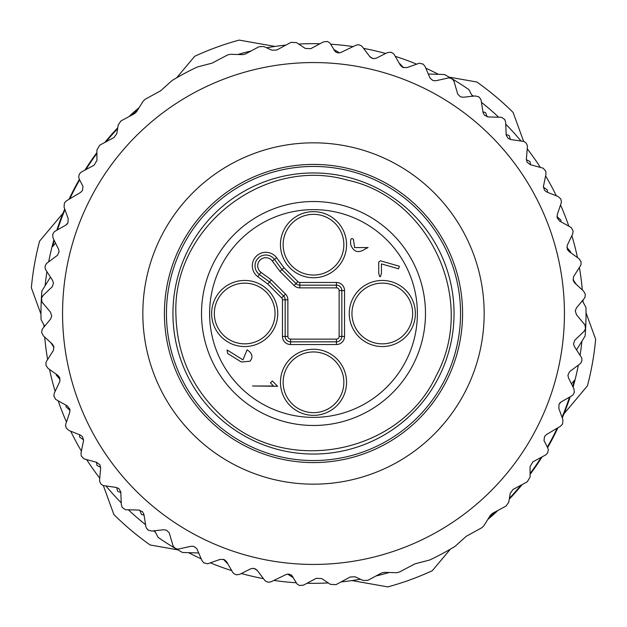 <?xml version="1.0" encoding="UTF-8"?>
<svg xmlns="http://www.w3.org/2000/svg" width="627" height="627" viewBox="0 0 627 627"><rect width="100%" height="100%" fill="white"/><g stroke="black" fill="none" stroke-linecap="round" stroke-linejoin="round"><path stroke-width="0.94" d="M384.092 444.809A149.077 149.077 0 0 0 444.809 242.908A149.077 149.077 0 0 0 242.908 182.191A149.077 149.077 0 0 0 182.191 384.092A149.077 149.077 0 0 0 384.092 444.809M172.025 80.569A272.526 272.526 0 0 1 197.239 67.018L212.051 63.147L227.617 54.949L230.313 54.306L242.79 54.635L245.486 53.993L259.029 46.712L263.787 46.539L271.985 50.199L276.742 50.027L291.006 42.362L296.555 42.628L305.239 48.412L310.788 48.679L323.383 41.907L327.451 41.476L329.904 42.997L335.374 51.822L338.063 52.919L340.579 52.613L356.16 45.105L358.675 44.752L361.34 45.787L362.453 46.892L370.181 57.112L373.692 58.703L376.459 58.123L387.227 52.652L390.856 52.198L393.38 53.546L394.352 54.768L400.371 65.239L402.714 67.41L406.892 67.614L419.385 63.209L423.217 64.158L425.059 66.454L430.106 78.234L433.132 80.617L435.961 80.726L448.885 77.858L451.362 78.43L453.486 80.342L454.128 81.761L457.718 94.074L460.43 96.801L463.22 97.248L475.235 95.962L478.785 96.832L480.666 98.988L481.136 100.485L483.033 112.405L484.452 115.274L488.284 116.951L501.529 117.273L504.774 119.53L505.675 122.328L506.201 135.142L508.176 138.442L510.786 139.547L523.89 141.467L525.99 142.878L527.299 145.425L527.393 146.984L526.374 159.015L527.064 162.142L530.379 164.689L543.154 168.185L545.764 171.155L545.968 174.087L543.397 186.65L544.526 190.326L546.791 192.027L558.014 196.486L560.757 198.916L561.408 201.698L561.126 203.234L557.246 214.677L557.168 217.875L559.778 221.143L571.338 227.601L573.156 231.112L572.647 234.004L567.137 245.58L567.349 249.428L569.136 251.615L578.964 258.645L581.041 261.663L581.01 264.523L580.367 265.942L573.493 276.766L573.235 280.606L574.747 283.004L583.651 291.163L585.344 294.408L584.967 297.245L584.16 298.585L576.464 307.888L575.249 310.851L576.519 314.832L585.022 324.99L585.477 328.916L583.972 331.44L574.708 340.296L573.533 343.964L574.426 346.645L581.644 357.751L581.974 360.266L580.923 362.931L579.818 364.028L569.543 371.701L567.937 375.197L568.501 377.971L573.909 388.771L574.34 392.408L572.976 394.924L571.746 395.88L561.243 401.844L559.049 404.172L558.822 408.349L562.952 419.91L562.584 424.048L560.562 426.18L546.462 434.542L544.51 436.541L544.009 440.601L547.692 447.749L548.319 449.88L547.708 452.835L545.968 454.771L532.903 461.825L530.058 466.598L530.097 477.045L527.26 481.818L512.996 489.483L510.229 493.355L508.763 502.211L505.997 506.091L492.446 513.372L490.424 515.269L483.817 525.849L481.795 527.746L466.37 536.21L454.975 546.431A272.526 272.526 0 0 1 429.761 559.982L414.949 563.853L399.383 572.051L396.687 572.694L384.21 572.365L381.514 573.007L367.971 580.288L363.213 580.461L355.015 576.801L350.258 576.973L335.994 584.638L330.445 584.372L321.761 578.588L316.212 578.321L303.617 585.093L299.549 585.524L297.096 584.003L291.626 575.178L288.937 574.081L286.421 574.387L270.84 581.895L268.325 582.248L265.66 581.213L264.547 580.108L256.819 569.888L253.308 568.297L250.541 568.877L239.773 574.348L236.144 574.802L233.62 573.454L232.648 572.232L226.629 561.761L224.286 559.59L220.108 559.386L207.615 563.791L203.783 562.842L201.941 560.546L196.894 548.766L193.868 546.383L191.039 546.274L178.115 549.142L175.638 548.57L173.514 546.658L172.872 545.239L169.282 532.926L166.57 530.199L163.78 529.752L151.765 531.038L148.215 530.168L146.334 528.012L145.864 526.515L143.967 514.595L142.548 511.726L138.716 510.049L125.471 509.727L122.226 507.47L121.325 504.672L120.799 491.858L118.824 488.558L116.214 487.453L103.11 485.533L101.01 484.122L99.701 481.575L99.607 480.016L100.626 467.985L99.936 464.858L96.621 462.311L83.846 458.815L81.236 455.845L81.032 452.913L83.603 440.35L82.474 436.674L80.209 434.973L68.986 430.514L66.243 428.084L65.592 425.302L65.874 423.766L69.754 412.323L69.832 409.125L67.222 405.857L55.662 399.399L53.844 395.888L54.353 392.996L59.863 381.42L59.651 377.572L57.864 375.385L48.036 368.355L45.959 365.337L45.99 362.477L46.633 361.058L53.507 350.234L53.765 346.394L52.253 343.996L43.349 335.837L41.656 332.592L42.033 329.755L42.84 328.415L50.536 319.112L51.751 316.149L50.481 312.168L41.978 302.01L41.523 298.084L43.028 295.56L52.292 286.704L53.467 283.036L52.574 280.355L45.356 269.249L45.026 266.734L46.077 264.069L47.182 262.972L57.457 255.299L59.063 251.803L58.499 249.029L53.091 238.229L52.66 234.592L54.024 232.076L55.254 231.12L65.757 225.156L67.951 222.828L68.178 218.651L64.048 207.09L64.416 202.952L66.438 200.82L80.538 192.458L82.49 190.459L82.991 186.399L79.308 179.251L78.681 177.12L79.292 174.165L81.032 172.229L94.097 165.175L96.942 160.402L96.903 149.955L99.74 145.182L114.004 137.517L116.771 133.645L118.237 124.789L121.003 120.909L134.554 113.628L136.576 111.731L143.183 101.151L145.205 99.254L160.63 90.79L172.025 80.569M194.676 92.475A250.941 250.941 0 0 0 181.501 526.915A250.941 250.941 0 0 0 564.324 321.11A250.941 250.941 0 0 0 194.676 92.475M576.558 349.858L585.093 336.056A272.526 272.526 0 0 0 585.963 307.449L582.365 300.756M198.735 552.975L182.512 552.481A272.526 272.526 0 0 1 158.169 537.425L154.571 530.732M428.265 74.025L444.488 74.519A272.526 272.526 0 0 1 468.831 89.575L472.429 96.268M50.442 277.142L41.907 290.944A272.526 272.526 0 0 0 41.037 319.551L44.635 326.244M232.688 163.177A170.669 170.669 0 0 1 484.091 318.673A170.669 170.669 0 0 1 223.721 458.643A170.669 170.669 0 0 1 232.688 163.177M242.908 182.191A149.077 149.077 0 0 0 235.078 440.287A149.077 149.077 0 0 0 462.514 318.022A149.077 149.077 0 0 0 242.908 182.191M42.636 302.982A5.4 5.4 0 0 1 43.028 295.56M447.725 77.999A5.4 5.4 0 0 1 454.128 81.761M179.275 549.001A5.4 5.4 0 0 1 172.872 545.239M584.364 324.018A5.4 5.4 0 0 1 583.972 331.44M103.361 485.619L113.895 514.563A283.318 283.318 0 0 0 150.151 544.988L177.864 549.871M351.959 580.571L387.823 586.896A283.318 283.318 0 0 0 432.301 570.711L450.39 549.15M564.026 413.726L587.428 385.832A283.318 283.318 0 0 0 595.65 339.223L586.026 312.779M523.639 141.381L513.105 112.437A283.318 283.318 0 0 0 476.849 82.012L449.136 77.129M275.041 46.429L239.177 40.104A283.318 283.318 0 0 0 194.699 56.289L176.61 77.85M62.974 213.274L39.572 241.168A283.318 283.318 0 0 0 31.35 287.777L40.974 314.221M486.944 106.802A269.829 269.829 0 0 0 481.426 102.287A269.829 269.829 0 0 1 498.528 117.108A269.829 269.829 0 0 0 486.944 106.802M473.409 96.158A269.829 269.829 0 0 0 471.7 94.912A269.829 269.829 0 0 1 473.409 96.158M438.422 74.331A269.829 269.829 0 0 0 425.772 68.139A269.829 269.829 0 0 1 438.422 74.331M416.524 64.111A269.829 269.829 0 0 0 395.261 56.359A269.829 269.829 0 0 1 416.524 64.111M385.589 53.483A269.829 269.829 0 0 0 363.55 48.357A269.829 269.829 0 0 1 385.589 53.483M353.056 46.586A269.829 269.829 0 0 0 330.758 44.227A269.829 269.829 0 0 1 353.056 46.586M319.958 43.749A269.829 269.829 0 0 0 298.734 44.078A269.829 269.829 0 0 1 319.958 43.749M285.943 45.081A269.829 269.829 0 0 0 266.577 47.785A269.829 269.829 0 0 1 285.943 45.081M251.059 50.999A269.829 269.829 0 0 0 237.821 54.502A269.829 269.829 0 0 1 251.059 50.999M139.21 107.515A269.829 269.829 0 0 0 128.982 116.622A269.829 269.829 0 0 1 139.21 107.515M117.735 127.798A269.829 269.829 0 0 0 104.803 142.462A269.829 269.829 0 0 1 117.735 127.798M96.911 152.573A269.829 269.829 0 0 0 84.927 170.097A269.829 269.829 0 0 1 96.911 152.573M79.37 179.369A269.829 269.829 0 0 0 69.041 199.276A269.829 269.829 0 0 1 79.37 179.369M64.73 209.003A269.829 269.829 0 0 0 56.845 230.211A269.829 269.829 0 0 1 64.73 209.003M53.914 239.867A269.829 269.829 0 0 0 48.655 261.882A269.829 269.829 0 0 1 53.914 239.867M46.907 271.82A269.829 269.829 0 0 0 45.097 285.787A269.829 269.829 0 0 1 46.907 271.82M43.914 324.896A269.829 269.829 0 0 0 44.008 327.004A269.829 269.829 0 0 1 43.914 324.896M44.705 337.075A269.829 269.829 0 0 0 47.621 359.514A269.829 269.829 0 0 1 44.705 337.075M49.533 369.421A269.829 269.829 0 0 0 55.145 391.342A269.829 269.829 0 0 1 49.533 369.421M58.233 400.951A269.829 269.829 0 0 0 66.462 422.026A269.829 269.829 0 0 1 58.233 400.951M70.686 431.188A269.829 269.829 0 0 0 81.408 451.119A269.829 269.829 0 0 1 70.686 431.188M86.714 459.701A269.829 269.829 0 0 0 99.764 478.189A269.829 269.829 0 0 1 86.714 459.701M106.065 486.066A269.829 269.829 0 0 0 121.254 502.838A269.829 269.829 0 0 1 106.065 486.066M128.472 509.892A269.829 269.829 0 0 0 145.574 524.713A269.829 269.829 0 0 1 128.472 509.892M153.591 530.842A269.829 269.829 0 0 0 155.3 532.088A269.829 269.829 0 0 1 153.591 530.842M188.578 552.669A269.829 269.829 0 0 0 201.228 558.861A269.829 269.829 0 0 1 188.578 552.669M210.476 562.889A269.829 269.829 0 0 0 231.739 570.641A269.829 269.829 0 0 1 210.476 562.889M241.411 573.517A269.829 269.829 0 0 0 263.45 578.643A269.829 269.829 0 0 1 241.411 573.517M273.944 580.414A269.829 269.829 0 0 0 296.242 582.773A269.829 269.829 0 0 1 273.944 580.414M307.042 583.251A269.829 269.829 0 0 0 328.266 582.922A269.829 269.829 0 0 1 307.042 583.251M341.057 581.919A269.829 269.829 0 0 0 360.423 579.215A269.829 269.829 0 0 1 341.057 581.919M375.941 576.001A269.829 269.829 0 0 0 389.179 572.498A269.829 269.829 0 0 1 375.941 576.001M487.79 519.485A269.829 269.829 0 0 0 498.018 510.378A269.829 269.829 0 0 1 487.79 519.485M509.265 499.202A269.829 269.829 0 0 0 522.197 484.538A269.829 269.829 0 0 1 509.265 499.202M530.089 474.427A269.829 269.829 0 0 0 542.073 456.903A269.829 269.829 0 0 1 530.089 474.427M547.63 447.631A269.829 269.829 0 0 0 557.959 427.724A269.829 269.829 0 0 1 547.63 447.631M562.27 417.997A269.829 269.829 0 0 0 570.155 396.789A269.829 269.829 0 0 1 562.27 417.997M573.086 387.133A269.829 269.829 0 0 0 578.345 365.118A269.829 269.829 0 0 1 573.086 387.133M580.093 355.18A269.829 269.829 0 0 0 581.903 341.213A269.829 269.829 0 0 1 580.093 355.18M583.086 302.104A269.829 269.829 0 0 0 582.992 299.996A269.829 269.829 0 0 1 583.086 302.104M582.295 289.925A269.829 269.829 0 0 0 579.379 267.486A269.829 269.829 0 0 1 582.295 289.925M577.467 257.579A269.829 269.829 0 0 0 571.855 235.658A269.829 269.829 0 0 1 577.467 257.579M568.767 226.049A269.829 269.829 0 0 0 560.538 204.974A269.829 269.829 0 0 1 568.767 226.049M556.314 195.812A269.829 269.829 0 0 0 545.592 175.881A269.829 269.829 0 0 1 556.314 195.812M540.286 167.299A269.829 269.829 0 0 0 527.236 148.811A269.829 269.829 0 0 1 540.286 167.299M520.935 140.934A269.829 269.829 0 0 0 505.746 124.162A269.829 269.829 0 0 1 520.935 140.934M55.544 243.119L52.605 246.623A269.328 269.328 0 0 1 54.243 240.533M57.488 229.85A269.328 269.328 0 0 1 64.981 209.7M69.801 198.822A269.328 269.328 0 0 1 79.645 179.886M85.821 169.619A269.328 269.328 0 0 1 96.919 153.411M105.963 141.843A269.328 269.328 0 0 1 117.594 128.676M130.714 115.689A269.328 269.328 0 0 1 138.332 108.918M571.456 383.881L574.395 380.377A269.328 269.328 0 0 1 572.757 386.467M569.512 397.15A269.328 269.328 0 0 1 562.019 417.3M557.199 428.178A269.328 269.328 0 0 1 547.355 447.114M541.179 457.381A269.328 269.328 0 0 1 530.081 473.589M521.037 485.157A269.328 269.328 0 0 1 509.406 498.324M496.286 511.311A269.328 269.328 0 0 1 488.668 518.082M293.107 576.95L292.723 577.114A264.429 264.429 0 0 1 292.307 577.083L287.566 574.097M257.587 570.829L254.946 568.658M227.703 563.626A264.429 264.429 0 0 1 227.421 563.532L223.377 559.245M144.045 515.081L141.741 514.555A264.429 264.429 0 0 1 141.42 514.281L139.782 510.166M120.878 492.532L117.9 491.443A264.429 264.429 0 0 1 117.617 491.129L116.677 487.54M100.641 467.334L97.138 465.524A264.429 264.429 0 0 1 96.895 465.179L96.519 462.279M83.61 439.833L79.794 437.215A264.429 264.429 0 0 1 79.598 436.839L79.59 434.73M70.036 410.419L66.133 406.947A264.429 264.429 0 0 1 65.984 406.547L66.141 405.261M60.106 379.492L56.367 375.205A264.429 264.429 0 0 1 56.273 374.789L56.391 374.327M53.969 347.413L50.748 342.616M66.054 224.975L67.434 223.674M333.893 50.05L334.277 49.886A264.429 264.429 0 0 1 334.693 49.917L339.434 52.903M369.413 56.171L372.054 58.342M399.297 63.374A264.429 264.429 0 0 1 399.579 63.468L403.623 67.755M482.955 111.919L485.259 112.445A264.429 264.429 0 0 1 485.58 112.719L487.218 116.834M506.122 134.468L509.1 135.557A264.429 264.429 0 0 1 509.383 135.871L510.323 139.46M526.359 159.666L529.862 161.476A264.429 264.429 0 0 1 530.105 161.821L530.481 164.721M543.39 187.167L547.206 189.785A264.429 264.429 0 0 1 547.402 190.161L547.41 192.27M556.964 216.581L560.867 220.053A264.429 264.429 0 0 1 561.016 220.453L560.859 221.739M566.894 247.508L570.633 251.795A264.429 264.429 0 0 1 570.727 252.211L570.609 252.673M573.031 279.587L576.252 284.384M560.946 402.025L559.566 403.326M425.482 313.5A111.982 111.982 0 0 0 313.5 201.518A111.982 111.982 0 0 0 201.518 313.5A111.982 111.982 0 0 0 313.5 425.482A111.982 111.982 0 0 0 425.482 313.5A111.982 111.982 0 0 1 313.5 425.482A111.982 111.982 0 0 1 201.518 313.5A111.982 111.982 0 0 1 313.5 201.518A111.982 111.982 0 0 1 425.482 313.5A111.982 111.982 0 0 1 313.5 425.482A111.982 111.982 0 0 1 201.518 313.5A111.982 111.982 0 0 1 313.5 201.518A111.982 111.982 0 0 1 425.482 313.5M280.449 244.695A33.051 33.051 0 0 1 330.029 216.072A33.051 33.051 0 0 1 330.029 273.317A33.051 33.051 0 0 1 280.449 244.695M211.636 313.5A33.051 33.051 0 0 1 261.224 284.877A33.051 33.051 0 0 1 261.224 342.123A33.051 33.051 0 0 1 211.636 313.5M280.449 382.305A33.051 33.051 0 0 1 330.029 353.683A33.051 33.051 0 0 1 330.029 410.928A33.051 33.051 0 0 1 280.449 382.305M349.255 313.5A33.051 33.051 0 0 1 398.835 284.877A33.051 33.051 0 0 1 398.835 342.123A33.051 33.051 0 0 1 349.255 313.5M166.445 313.5A147.055 147.055 0 0 1 387.031 186.148A147.055 147.055 0 0 1 387.031 440.852A147.055 147.055 0 0 1 166.445 313.5M172.95 313.5A140.55 140.55 0 0 0 383.771 435.216A140.55 140.55 0 0 0 383.771 191.784A140.55 140.55 0 0 0 172.95 313.5M351.951 313.5A30.355 30.355 0 0 0 397.487 339.787A30.355 30.355 0 0 0 397.487 287.213A30.355 30.355 0 0 0 351.951 313.5M283.145 382.305A30.355 30.355 0 0 0 328.681 408.592A30.355 30.355 0 0 0 328.681 356.018A30.355 30.355 0 0 0 283.145 382.305M214.34 313.5A30.355 30.355 0 0 0 259.868 339.787A30.355 30.355 0 0 0 259.868 287.213A30.355 30.355 0 0 0 214.34 313.5M283.145 244.695A30.355 30.355 0 0 0 328.681 270.982A30.355 30.355 0 0 0 328.681 218.408A30.355 30.355 0 0 0 283.145 244.695M285.497 294.079A8.096 8.096 0 0 1 287.864 299.808L287.864 336.433A2.696 2.696 0 0 0 290.567 339.136L336.433 339.136A2.696 2.696 0 0 0 339.136 336.433L339.136 290.567A2.696 2.696 0 0 0 336.433 287.864L299.808 287.864A8.096 8.096 0 0 1 294.079 285.497L279.924 271.334L272.322 261.004A8.096 8.096 0 0 0 260.08 260.08A8.096 8.096 0 0 0 261.004 272.322L271.334 279.924L285.497 294.079L283.584 295.991A5.4 5.4 0 0 1 285.167 299.808L285.167 336.433A5.4 5.4 0 0 0 290.567 341.833L336.433 341.833A5.4 5.4 0 0 0 341.833 336.433L341.833 290.567A5.4 5.4 0 0 0 336.433 285.167L299.808 285.167A5.4 5.4 0 0 1 295.991 283.584L281.978 269.571L274.493 259.406A10.792 10.792 0 0 0 258.167 258.167A10.792 10.792 0 0 0 259.406 274.493L269.571 281.978L283.584 295.991A5.4 5.4 0 0 1 285.167 299.808L282.471 299.808A2.696 2.696 0 0 0 281.68 297.896L267.807 284.031L257.807 276.672A13.488 13.488 0 0 1 256.263 256.263A13.488 13.488 0 0 1 276.672 257.807L284.031 267.807L297.896 281.68A2.696 2.696 0 0 0 299.808 282.471L336.433 282.471A8.096 8.096 0 0 1 344.529 290.567L344.529 336.433A8.096 8.096 0 0 1 336.433 344.529L290.567 344.529A8.096 8.096 0 0 1 282.471 336.433L282.471 299.808M279.924 271.334L284.031 267.807M271.334 279.924L267.807 284.031M273.544 386.005L252.516 386.005L277.612 386.279L272.345 381.004L270.441 382.901L273.544 386.005M249.961 361.246C253.363 357.077 252.407 353.275 247.085 349.842L242.955 359.843L227.068 349.944L227.648 353.487L241.301 361.991L249.961 361.246M368.096 247.571L354.608 247.571L353.432 239.295C351.057 237.508 350.156 239.302 350.736 244.695C353.659 252.25 358.613 253.598 365.58 248.739L368.096 247.571M378.732 270.221L378.732 262.125L380.448 260.816L399.336 266.216L398.568 268.826L381.435 263.904L381.435 272.917C380.534 277.988 379.633 277.988 378.732 272.917L378.732 270.221M209.614 313.5A103.886 103.886 0 0 0 365.439 403.467A103.886 103.886 0 0 0 365.439 223.533A103.886 103.886 0 0 0 209.614 313.5M287.864 336.433L285.167 336.433A5.4 5.4 0 0 0 290.567 341.833L290.567 339.136M272.322 261.004L274.493 259.406A10.792 10.792 0 0 0 258.167 258.167A10.792 10.792 0 0 0 259.406 274.493L257.807 276.672M344.529 290.567L341.833 290.567A5.4 5.4 0 0 0 336.433 285.167L336.433 287.864M336.433 344.529L336.433 341.833A5.4 5.4 0 0 0 341.833 336.433L339.136 336.433M299.808 282.471L299.808 285.167A5.4 5.4 0 0 1 295.991 283.584L294.079 285.497M299.808 285.167L299.808 287.864M261.004 272.322L259.406 274.493M341.833 290.567L339.136 290.567M336.433 341.833L336.433 339.136M287.864 299.808L285.167 299.808M297.896 281.68L295.991 283.584M274.493 259.406L276.672 257.807M336.433 282.471L336.433 285.167M344.529 336.433L341.833 336.433M283.584 295.991L281.68 297.896M290.567 344.529L290.567 341.833M285.167 336.433L282.471 336.433M175.889 313.5C172.793 226.927 264.641 155.684 347.726 180.208C428.304 197.215 477.845 299.04 436.11 375.973C399.564 454.512 285.387 476.293 222.499 416.728C192.175 388.991 176.642 354.584 175.889 313.5"/></g></svg>
